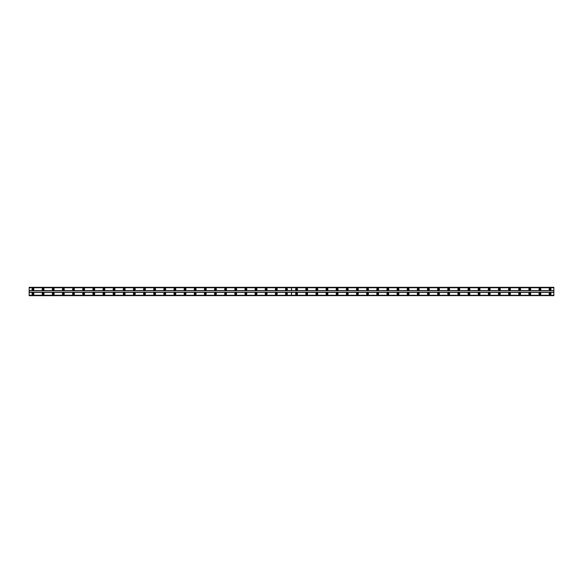 <?xml version="1.0" encoding="UTF-8"?>
<svg xmlns="http://www.w3.org/2000/svg" width="583" height="583" viewBox="0 0 583 583"><rect width="100%" height="100%" fill="white"/><g stroke="black" fill="none" stroke-linecap="round" stroke-linejoin="round"><path stroke-width="0.44" stroke-dasharray="2.92 2.19" d="M296.572 289.787A0.568 0.568 0 0 1 295.996 289.219A0.568 0.568 0 0 1 296.572 288.651A0.568 0.568 0 0 1 297.141 289.219A0.568 0.568 0 0 1 296.572 289.787M306.709 289.787A0.568 0.568 0 0 1 306.141 289.219A0.568 0.568 0 0 1 306.709 288.651A0.568 0.568 0 0 1 307.277 289.219A0.568 0.568 0 0 1 306.709 289.787M316.846 289.787A0.568 0.568 0 0 1 316.278 289.219A0.568 0.568 0 0 1 316.846 288.651A0.568 0.568 0 0 1 317.422 289.219A0.568 0.568 0 0 1 316.846 289.787M326.99 289.787A0.568 0.568 0 0 1 326.414 289.219A0.568 0.568 0 0 1 326.99 288.651A0.568 0.568 0 0 1 327.559 289.219A0.568 0.568 0 0 1 326.99 289.787M337.127 289.787A0.568 0.568 0 0 1 336.559 289.219A0.568 0.568 0 0 1 337.127 288.651A0.568 0.568 0 0 1 337.695 289.219A0.568 0.568 0 0 1 337.127 289.787M347.264 289.787A0.568 0.568 0 0 1 346.696 289.219A0.568 0.568 0 0 1 347.264 288.651A0.568 0.568 0 0 1 347.832 289.219A0.568 0.568 0 0 1 347.264 289.787M357.401 289.787A0.568 0.568 0 0 1 356.832 289.219A0.568 0.568 0 0 1 357.401 288.651A0.568 0.568 0 0 1 357.977 289.219A0.568 0.568 0 0 1 357.401 289.787M367.545 289.787A0.568 0.568 0 0 1 366.977 289.219A0.568 0.568 0 0 1 367.545 288.651A0.568 0.568 0 0 1 368.113 289.219A0.568 0.568 0 0 1 367.545 289.787M377.682 289.787A0.568 0.568 0 0 1 377.114 289.219A0.568 0.568 0 0 1 377.682 288.651A0.568 0.568 0 0 1 378.25 289.219A0.568 0.568 0 0 1 377.682 289.787M387.819 289.787A0.568 0.568 0 0 1 387.25 289.219A0.568 0.568 0 0 1 387.819 288.651A0.568 0.568 0 0 1 388.395 289.219A0.568 0.568 0 0 1 387.819 289.787M397.963 289.787A0.568 0.568 0 0 1 397.387 289.219A0.568 0.568 0 0 1 397.963 288.651A0.568 0.568 0 0 1 398.532 289.219A0.568 0.568 0 0 1 397.963 289.787M408.1 289.787A0.568 0.568 0 0 1 407.532 289.219A0.568 0.568 0 0 1 408.1 288.651A0.568 0.568 0 0 1 408.668 289.219A0.568 0.568 0 0 1 408.1 289.787M418.237 289.787A0.568 0.568 0 0 1 417.668 289.219A0.568 0.568 0 0 1 418.237 288.651A0.568 0.568 0 0 1 418.813 289.219A0.568 0.568 0 0 1 418.237 289.787M428.381 289.787A0.568 0.568 0 0 1 427.805 289.219A0.568 0.568 0 0 1 428.381 288.651A0.568 0.568 0 0 1 428.95 289.219A0.568 0.568 0 0 1 428.381 289.787M438.518 289.787A0.568 0.568 0 0 1 437.95 289.219A0.568 0.568 0 0 1 438.518 288.651A0.568 0.568 0 0 1 439.086 289.219A0.568 0.568 0 0 1 438.518 289.787M448.655 289.787A0.568 0.568 0 0 1 448.087 289.219A0.568 0.568 0 0 1 448.655 288.651A0.568 0.568 0 0 1 449.223 289.219A0.568 0.568 0 0 1 448.655 289.787M458.799 289.787A0.568 0.568 0 0 1 458.223 289.219A0.568 0.568 0 0 1 458.799 288.651A0.568 0.568 0 0 1 459.368 289.219A0.568 0.568 0 0 1 458.799 289.787M468.936 289.787A0.568 0.568 0 0 1 468.368 289.219A0.568 0.568 0 0 1 468.936 288.651A0.568 0.568 0 0 1 469.504 289.219A0.568 0.568 0 0 1 468.936 289.787M479.073 289.787A0.568 0.568 0 0 1 478.505 289.219A0.568 0.568 0 0 1 479.073 288.651A0.568 0.568 0 0 1 479.641 289.219A0.568 0.568 0 0 1 479.073 289.787M489.21 289.787A0.568 0.568 0 0 1 488.641 289.219A0.568 0.568 0 0 1 489.21 288.651A0.568 0.568 0 0 1 489.786 289.219A0.568 0.568 0 0 1 489.21 289.787M499.354 289.787A0.568 0.568 0 0 1 498.778 289.219A0.568 0.568 0 0 1 499.354 288.651A0.568 0.568 0 0 1 499.923 289.219A0.568 0.568 0 0 1 499.354 289.787M509.491 289.787A0.568 0.568 0 0 1 508.923 289.219A0.568 0.568 0 0 1 509.491 288.651A0.568 0.568 0 0 1 510.059 289.219A0.568 0.568 0 0 1 509.491 289.787M519.628 289.787A0.568 0.568 0 0 1 519.059 289.219A0.568 0.568 0 0 1 519.628 288.651A0.568 0.568 0 0 1 520.204 289.219A0.568 0.568 0 0 1 519.628 289.787M529.772 289.787A0.568 0.568 0 0 1 529.196 289.219A0.568 0.568 0 0 1 529.772 288.651A0.568 0.568 0 0 1 530.341 289.219A0.568 0.568 0 0 1 529.772 289.787M539.909 289.787A0.568 0.568 0 0 1 539.341 289.219A0.568 0.568 0 0 1 539.909 288.651A0.568 0.568 0 0 1 540.477 289.219A0.568 0.568 0 0 1 539.909 289.787M550.046 289.787A0.568 0.568 0 0 1 549.477 289.219A0.568 0.568 0 0 1 550.046 288.651A0.568 0.568 0 0 1 550.622 289.219A0.568 0.568 0 0 1 550.046 289.787M43.091 289.787A0.568 0.568 0 0 1 42.523 289.219A0.568 0.568 0 0 1 43.091 288.651A0.568 0.568 0 0 1 43.659 289.219A0.568 0.568 0 0 1 43.091 289.787M53.228 289.787A0.568 0.568 0 0 1 52.659 289.219A0.568 0.568 0 0 1 53.228 288.651A0.568 0.568 0 0 1 53.804 289.219A0.568 0.568 0 0 1 53.228 289.787M63.372 289.787A0.568 0.568 0 0 1 62.796 289.219A0.568 0.568 0 0 1 63.372 288.651A0.568 0.568 0 0 1 63.941 289.219A0.568 0.568 0 0 1 63.372 289.787M73.509 289.787A0.568 0.568 0 0 1 72.941 289.219A0.568 0.568 0 0 1 73.509 288.651A0.568 0.568 0 0 1 74.077 289.219A0.568 0.568 0 0 1 73.509 289.787M83.646 289.787A0.568 0.568 0 0 1 83.078 289.219A0.568 0.568 0 0 1 83.646 288.651A0.568 0.568 0 0 1 84.222 289.219A0.568 0.568 0 0 1 83.646 289.787M93.79 289.787A0.568 0.568 0 0 1 93.214 289.219A0.568 0.568 0 0 1 93.79 288.651A0.568 0.568 0 0 1 94.359 289.219A0.568 0.568 0 0 1 93.79 289.787M103.927 289.787A0.568 0.568 0 0 1 103.359 289.219A0.568 0.568 0 0 1 103.927 288.651A0.568 0.568 0 0 1 104.495 289.219A0.568 0.568 0 0 1 103.927 289.787M114.064 289.787A0.568 0.568 0 0 1 113.496 289.219A0.568 0.568 0 0 1 114.064 288.651A0.568 0.568 0 0 1 114.632 289.219A0.568 0.568 0 0 1 114.064 289.787M124.201 289.787A0.568 0.568 0 0 1 123.632 289.219A0.568 0.568 0 0 1 124.201 288.651A0.568 0.568 0 0 1 124.777 289.219A0.568 0.568 0 0 1 124.201 289.787M134.345 289.787A0.568 0.568 0 0 1 133.777 289.219A0.568 0.568 0 0 1 134.345 288.651A0.568 0.568 0 0 1 134.913 289.219A0.568 0.568 0 0 1 134.345 289.787M144.482 289.787A0.568 0.568 0 0 1 143.914 289.219A0.568 0.568 0 0 1 144.482 288.651A0.568 0.568 0 0 1 145.05 289.219A0.568 0.568 0 0 1 144.482 289.787M154.619 289.787A0.568 0.568 0 0 1 154.05 289.219A0.568 0.568 0 0 1 154.619 288.651A0.568 0.568 0 0 1 155.195 289.219A0.568 0.568 0 0 1 154.619 289.787M164.763 289.787A0.568 0.568 0 0 1 164.187 289.219A0.568 0.568 0 0 1 164.763 288.651A0.568 0.568 0 0 1 165.332 289.219A0.568 0.568 0 0 1 164.763 289.787M174.9 289.787A0.568 0.568 0 0 1 174.332 289.219A0.568 0.568 0 0 1 174.9 288.651A0.568 0.568 0 0 1 175.468 289.219A0.568 0.568 0 0 1 174.9 289.787M185.037 289.787A0.568 0.568 0 0 1 184.468 289.219A0.568 0.568 0 0 1 185.037 288.651A0.568 0.568 0 0 1 185.613 289.219A0.568 0.568 0 0 1 185.037 289.787M195.181 289.787A0.568 0.568 0 0 1 194.605 289.219A0.568 0.568 0 0 1 195.181 288.651A0.568 0.568 0 0 1 195.75 289.219A0.568 0.568 0 0 1 195.181 289.787M205.318 289.787A0.568 0.568 0 0 1 204.75 289.219A0.568 0.568 0 0 1 205.318 288.651A0.568 0.568 0 0 1 205.886 289.219A0.568 0.568 0 0 1 205.318 289.787M215.455 289.787A0.568 0.568 0 0 1 214.887 289.219A0.568 0.568 0 0 1 215.455 288.651A0.568 0.568 0 0 1 216.023 289.219A0.568 0.568 0 0 1 215.455 289.787M225.599 289.787A0.568 0.568 0 0 1 225.023 289.219A0.568 0.568 0 0 1 225.599 288.651A0.568 0.568 0 0 1 226.168 289.219A0.568 0.568 0 0 1 225.599 289.787M235.736 289.787A0.568 0.568 0 0 1 235.168 289.219A0.568 0.568 0 0 1 235.736 288.651A0.568 0.568 0 0 1 236.304 289.219A0.568 0.568 0 0 1 235.736 289.787M245.873 289.787A0.568 0.568 0 0 1 245.305 289.219A0.568 0.568 0 0 1 245.873 288.651A0.568 0.568 0 0 1 246.441 289.219A0.568 0.568 0 0 1 245.873 289.787M256.01 289.787A0.568 0.568 0 0 1 255.441 289.219A0.568 0.568 0 0 1 256.01 288.651A0.568 0.568 0 0 1 256.586 289.219A0.568 0.568 0 0 1 256.01 289.787M266.154 289.787A0.568 0.568 0 0 1 265.578 289.219A0.568 0.568 0 0 1 266.154 288.651A0.568 0.568 0 0 1 266.723 289.219A0.568 0.568 0 0 1 266.154 289.787M276.291 289.787A0.568 0.568 0 0 1 275.723 289.219A0.568 0.568 0 0 1 276.291 288.651A0.568 0.568 0 0 1 276.859 289.219A0.568 0.568 0 0 1 276.291 289.787M286.428 289.787A0.568 0.568 0 0 1 285.859 289.219A0.568 0.568 0 0 1 286.428 288.651A0.568 0.568 0 0 1 287.004 289.219A0.568 0.568 0 0 1 286.428 289.787M32.954 289.787A0.568 0.568 0 0 1 32.378 289.219A0.568 0.568 0 0 1 32.954 288.651A0.568 0.568 0 0 1 33.523 289.219A0.568 0.568 0 0 1 32.954 289.787M296.572 292.834A0.947 0.947 0 0 0 295.617 293.781A0.947 0.947 0 0 0 296.572 294.728A0.947 0.947 0 0 0 297.519 293.781A0.947 0.947 0 0 0 296.572 292.834M306.709 292.834A0.947 0.947 0 0 0 305.762 293.781A0.947 0.947 0 0 0 306.709 294.728A0.947 0.947 0 0 0 307.656 293.781A0.947 0.947 0 0 0 306.709 292.834M316.846 292.834A0.947 0.947 0 0 0 315.899 293.781A0.947 0.947 0 0 0 316.846 294.728A0.947 0.947 0 0 0 317.801 293.781A0.947 0.947 0 0 0 316.846 292.834M326.99 292.834A0.947 0.947 0 0 0 326.035 293.781A0.947 0.947 0 0 0 326.99 294.728A0.947 0.947 0 0 0 327.938 293.781A0.947 0.947 0 0 0 326.99 292.834M337.127 292.834A0.947 0.947 0 0 0 336.172 293.781A0.947 0.947 0 0 0 337.127 294.728A0.947 0.947 0 0 0 338.074 293.781A0.947 0.947 0 0 0 337.127 292.834M347.264 292.834A0.947 0.947 0 0 0 346.317 293.781A0.947 0.947 0 0 0 347.264 294.728A0.947 0.947 0 0 0 348.219 293.781A0.947 0.947 0 0 0 347.264 292.834M357.401 292.834A0.947 0.947 0 0 0 356.453 293.781A0.947 0.947 0 0 0 357.401 294.728A0.947 0.947 0 0 0 358.356 293.781A0.947 0.947 0 0 0 357.401 292.834M367.545 292.834A0.947 0.947 0 0 0 366.59 293.781A0.947 0.947 0 0 0 367.545 294.728A0.947 0.947 0 0 0 368.492 293.781A0.947 0.947 0 0 0 367.545 292.834M377.682 292.834A0.947 0.947 0 0 0 376.735 293.781A0.947 0.947 0 0 0 377.682 294.728A0.947 0.947 0 0 0 378.637 293.781A0.947 0.947 0 0 0 377.682 292.834M387.819 292.834A0.947 0.947 0 0 0 386.872 293.781A0.947 0.947 0 0 0 387.819 294.728A0.947 0.947 0 0 0 388.774 293.781A0.947 0.947 0 0 0 387.819 292.834M397.963 292.834A0.947 0.947 0 0 0 397.008 293.781A0.947 0.947 0 0 0 397.963 294.728A0.947 0.947 0 0 0 398.91 293.781A0.947 0.947 0 0 0 397.963 292.834M408.1 292.834A0.947 0.947 0 0 0 407.153 293.781A0.947 0.947 0 0 0 408.1 294.728A0.947 0.947 0 0 0 409.047 293.781A0.947 0.947 0 0 0 408.1 292.834M418.237 292.834A0.947 0.947 0 0 0 417.29 293.781A0.947 0.947 0 0 0 418.237 294.728A0.947 0.947 0 0 0 419.192 293.781A0.947 0.947 0 0 0 418.237 292.834M428.381 292.834A0.947 0.947 0 0 0 427.426 293.781A0.947 0.947 0 0 0 428.381 294.728A0.947 0.947 0 0 0 429.328 293.781A0.947 0.947 0 0 0 428.381 292.834M438.518 292.834A0.947 0.947 0 0 0 437.563 293.781A0.947 0.947 0 0 0 438.518 294.728A0.947 0.947 0 0 0 439.465 293.781A0.947 0.947 0 0 0 438.518 292.834M448.655 292.834A0.947 0.947 0 0 0 447.708 293.781A0.947 0.947 0 0 0 448.655 294.728A0.947 0.947 0 0 0 449.61 293.781A0.947 0.947 0 0 0 448.655 292.834M458.799 292.834A0.947 0.947 0 0 0 457.844 293.781A0.947 0.947 0 0 0 458.799 294.728A0.947 0.947 0 0 0 459.747 293.781A0.947 0.947 0 0 0 458.799 292.834M468.936 292.834A0.947 0.947 0 0 0 467.981 293.781A0.947 0.947 0 0 0 468.936 294.728A0.947 0.947 0 0 0 469.883 293.781A0.947 0.947 0 0 0 468.936 292.834M479.073 292.834A0.947 0.947 0 0 0 478.126 293.781A0.947 0.947 0 0 0 479.073 294.728A0.947 0.947 0 0 0 480.028 293.781A0.947 0.947 0 0 0 479.073 292.834M489.21 292.834A0.947 0.947 0 0 0 488.262 293.781A0.947 0.947 0 0 0 489.21 294.728A0.947 0.947 0 0 0 490.165 293.781A0.947 0.947 0 0 0 489.21 292.834M499.354 292.834A0.947 0.947 0 0 0 498.399 293.781A0.947 0.947 0 0 0 499.354 294.728A0.947 0.947 0 0 0 500.301 293.781A0.947 0.947 0 0 0 499.354 292.834M509.491 292.834A0.947 0.947 0 0 0 508.544 293.781A0.947 0.947 0 0 0 509.491 294.728A0.947 0.947 0 0 0 510.438 293.781A0.947 0.947 0 0 0 509.491 292.834M519.628 292.834A0.947 0.947 0 0 0 518.681 293.781A0.947 0.947 0 0 0 519.628 294.728A0.947 0.947 0 0 0 520.583 293.781A0.947 0.947 0 0 0 519.628 292.834M529.772 292.834A0.947 0.947 0 0 0 528.817 293.781A0.947 0.947 0 0 0 529.772 294.728A0.947 0.947 0 0 0 530.719 293.781A0.947 0.947 0 0 0 529.772 292.834M539.909 292.834A0.947 0.947 0 0 0 538.962 293.781A0.947 0.947 0 0 0 539.909 294.728A0.947 0.947 0 0 0 540.856 293.781A0.947 0.947 0 0 0 539.909 292.834M550.046 292.834A0.947 0.947 0 0 0 549.099 293.781A0.947 0.947 0 0 0 550.046 294.728A0.947 0.947 0 0 0 551.001 293.781A0.947 0.947 0 0 0 550.046 292.834M296.572 288.272A0.947 0.947 0 0 0 295.617 289.219A0.947 0.947 0 0 0 296.572 290.166A0.947 0.947 0 0 0 297.519 289.219A0.947 0.947 0 0 0 296.572 288.272M306.709 288.272A0.947 0.947 0 0 0 305.762 289.219A0.947 0.947 0 0 0 306.709 290.166A0.947 0.947 0 0 0 307.656 289.219A0.947 0.947 0 0 0 306.709 288.272M316.846 288.272A0.947 0.947 0 0 0 315.899 289.219A0.947 0.947 0 0 0 316.846 290.166A0.947 0.947 0 0 0 317.801 289.219A0.947 0.947 0 0 0 316.846 288.272M326.99 288.272A0.947 0.947 0 0 0 326.035 289.219A0.947 0.947 0 0 0 326.99 290.166A0.947 0.947 0 0 0 327.938 289.219A0.947 0.947 0 0 0 326.99 288.272M337.127 288.272A0.947 0.947 0 0 0 336.172 289.219A0.947 0.947 0 0 0 337.127 290.166A0.947 0.947 0 0 0 338.074 289.219A0.947 0.947 0 0 0 337.127 288.272M347.264 288.272A0.947 0.947 0 0 0 346.317 289.219A0.947 0.947 0 0 0 347.264 290.166A0.947 0.947 0 0 0 348.219 289.219A0.947 0.947 0 0 0 347.264 288.272M357.401 288.272A0.947 0.947 0 0 0 356.453 289.219A0.947 0.947 0 0 0 357.401 290.166A0.947 0.947 0 0 0 358.356 289.219A0.947 0.947 0 0 0 357.401 288.272M367.545 288.272A0.947 0.947 0 0 0 366.59 289.219A0.947 0.947 0 0 0 367.545 290.166A0.947 0.947 0 0 0 368.492 289.219A0.947 0.947 0 0 0 367.545 288.272M377.682 288.272A0.947 0.947 0 0 0 376.735 289.219A0.947 0.947 0 0 0 377.682 290.166A0.947 0.947 0 0 0 378.637 289.219A0.947 0.947 0 0 0 377.682 288.272M387.819 288.272A0.947 0.947 0 0 0 386.872 289.219A0.947 0.947 0 0 0 387.819 290.166A0.947 0.947 0 0 0 388.774 289.219A0.947 0.947 0 0 0 387.819 288.272M397.963 288.272A0.947 0.947 0 0 0 397.008 289.219A0.947 0.947 0 0 0 397.963 290.166A0.947 0.947 0 0 0 398.91 289.219A0.947 0.947 0 0 0 397.963 288.272M408.1 288.272A0.947 0.947 0 0 0 407.153 289.219A0.947 0.947 0 0 0 408.1 290.166A0.947 0.947 0 0 0 409.047 289.219A0.947 0.947 0 0 0 408.1 288.272M418.237 288.272A0.947 0.947 0 0 0 417.29 289.219A0.947 0.947 0 0 0 418.237 290.166A0.947 0.947 0 0 0 419.192 289.219A0.947 0.947 0 0 0 418.237 288.272M428.381 288.272A0.947 0.947 0 0 0 427.426 289.219A0.947 0.947 0 0 0 428.381 290.166A0.947 0.947 0 0 0 429.328 289.219A0.947 0.947 0 0 0 428.381 288.272M438.518 288.272A0.947 0.947 0 0 0 437.563 289.219A0.947 0.947 0 0 0 438.518 290.166A0.947 0.947 0 0 0 439.465 289.219A0.947 0.947 0 0 0 438.518 288.272M448.655 288.272A0.947 0.947 0 0 0 447.708 289.219A0.947 0.947 0 0 0 448.655 290.166A0.947 0.947 0 0 0 449.61 289.219A0.947 0.947 0 0 0 448.655 288.272M458.799 288.272A0.947 0.947 0 0 0 457.844 289.219A0.947 0.947 0 0 0 458.799 290.166A0.947 0.947 0 0 0 459.747 289.219A0.947 0.947 0 0 0 458.799 288.272M468.936 288.272A0.947 0.947 0 0 0 467.981 289.219A0.947 0.947 0 0 0 468.936 290.166A0.947 0.947 0 0 0 469.883 289.219A0.947 0.947 0 0 0 468.936 288.272M479.073 288.272A0.947 0.947 0 0 0 478.126 289.219A0.947 0.947 0 0 0 479.073 290.166A0.947 0.947 0 0 0 480.028 289.219A0.947 0.947 0 0 0 479.073 288.272M489.21 288.272A0.947 0.947 0 0 0 488.262 289.219A0.947 0.947 0 0 0 489.21 290.166A0.947 0.947 0 0 0 490.165 289.219A0.947 0.947 0 0 0 489.21 288.272M499.354 288.272A0.947 0.947 0 0 0 498.399 289.219A0.947 0.947 0 0 0 499.354 290.166A0.947 0.947 0 0 0 500.301 289.219A0.947 0.947 0 0 0 499.354 288.272M509.491 288.272A0.947 0.947 0 0 0 508.544 289.219A0.947 0.947 0 0 0 509.491 290.166A0.947 0.947 0 0 0 510.438 289.219A0.947 0.947 0 0 0 509.491 288.272M519.628 288.272A0.947 0.947 0 0 0 518.681 289.219A0.947 0.947 0 0 0 519.628 290.166A0.947 0.947 0 0 0 520.583 289.219A0.947 0.947 0 0 0 519.628 288.272M529.772 288.272A0.947 0.947 0 0 0 528.817 289.219A0.947 0.947 0 0 0 529.772 290.166A0.947 0.947 0 0 0 530.719 289.219A0.947 0.947 0 0 0 529.772 288.272M539.909 288.272A0.947 0.947 0 0 0 538.962 289.219A0.947 0.947 0 0 0 539.909 290.166A0.947 0.947 0 0 0 540.856 289.219A0.947 0.947 0 0 0 539.909 288.272M550.046 288.272A0.947 0.947 0 0 0 549.099 289.219A0.947 0.947 0 0 0 550.046 290.166A0.947 0.947 0 0 0 551.001 289.219A0.947 0.947 0 0 0 550.046 288.272M296.572 294.349A0.568 0.568 0 0 1 295.996 293.781A0.568 0.568 0 0 1 296.572 293.213A0.568 0.568 0 0 1 297.141 293.781A0.568 0.568 0 0 1 296.572 294.349M306.709 294.349A0.568 0.568 0 0 1 306.141 293.781A0.568 0.568 0 0 1 306.709 293.213A0.568 0.568 0 0 1 307.277 293.781A0.568 0.568 0 0 1 306.709 294.349M316.846 294.349A0.568 0.568 0 0 1 316.278 293.781A0.568 0.568 0 0 1 316.846 293.213A0.568 0.568 0 0 1 317.422 293.781A0.568 0.568 0 0 1 316.846 294.349M326.99 294.349A0.568 0.568 0 0 1 326.414 293.781A0.568 0.568 0 0 1 326.99 293.213A0.568 0.568 0 0 1 327.559 293.781A0.568 0.568 0 0 1 326.99 294.349M337.127 294.349A0.568 0.568 0 0 1 336.559 293.781A0.568 0.568 0 0 1 337.127 293.213A0.568 0.568 0 0 1 337.695 293.781A0.568 0.568 0 0 1 337.127 294.349M347.264 294.349A0.568 0.568 0 0 1 346.696 293.781A0.568 0.568 0 0 1 347.264 293.213A0.568 0.568 0 0 1 347.832 293.781A0.568 0.568 0 0 1 347.264 294.349M357.401 294.349A0.568 0.568 0 0 1 356.832 293.781A0.568 0.568 0 0 1 357.401 293.213A0.568 0.568 0 0 1 357.977 293.781A0.568 0.568 0 0 1 357.401 294.349M367.545 294.349A0.568 0.568 0 0 1 366.977 293.781A0.568 0.568 0 0 1 367.545 293.213A0.568 0.568 0 0 1 368.113 293.781A0.568 0.568 0 0 1 367.545 294.349M377.682 294.349A0.568 0.568 0 0 1 377.114 293.781A0.568 0.568 0 0 1 377.682 293.213A0.568 0.568 0 0 1 378.25 293.781A0.568 0.568 0 0 1 377.682 294.349M387.819 294.349A0.568 0.568 0 0 1 387.25 293.781A0.568 0.568 0 0 1 387.819 293.213A0.568 0.568 0 0 1 388.395 293.781A0.568 0.568 0 0 1 387.819 294.349M397.963 294.349A0.568 0.568 0 0 1 397.387 293.781A0.568 0.568 0 0 1 397.963 293.213A0.568 0.568 0 0 1 398.532 293.781A0.568 0.568 0 0 1 397.963 294.349M408.1 294.349A0.568 0.568 0 0 1 407.532 293.781A0.568 0.568 0 0 1 408.1 293.213A0.568 0.568 0 0 1 408.668 293.781A0.568 0.568 0 0 1 408.1 294.349M418.237 294.349A0.568 0.568 0 0 1 417.668 293.781A0.568 0.568 0 0 1 418.237 293.213A0.568 0.568 0 0 1 418.813 293.781A0.568 0.568 0 0 1 418.237 294.349M428.381 294.349A0.568 0.568 0 0 1 427.805 293.781A0.568 0.568 0 0 1 428.381 293.213A0.568 0.568 0 0 1 428.95 293.781A0.568 0.568 0 0 1 428.381 294.349M438.518 294.349A0.568 0.568 0 0 1 437.95 293.781A0.568 0.568 0 0 1 438.518 293.213A0.568 0.568 0 0 1 439.086 293.781A0.568 0.568 0 0 1 438.518 294.349M448.655 294.349A0.568 0.568 0 0 1 448.087 293.781A0.568 0.568 0 0 1 448.655 293.213A0.568 0.568 0 0 1 449.223 293.781A0.568 0.568 0 0 1 448.655 294.349M458.799 294.349A0.568 0.568 0 0 1 458.223 293.781A0.568 0.568 0 0 1 458.799 293.213A0.568 0.568 0 0 1 459.368 293.781A0.568 0.568 0 0 1 458.799 294.349M468.936 294.349A0.568 0.568 0 0 1 468.368 293.781A0.568 0.568 0 0 1 468.936 293.213A0.568 0.568 0 0 1 469.504 293.781A0.568 0.568 0 0 1 468.936 294.349M479.073 294.349A0.568 0.568 0 0 1 478.505 293.781A0.568 0.568 0 0 1 479.073 293.213A0.568 0.568 0 0 1 479.641 293.781A0.568 0.568 0 0 1 479.073 294.349M489.21 294.349A0.568 0.568 0 0 1 488.641 293.781A0.568 0.568 0 0 1 489.21 293.213A0.568 0.568 0 0 1 489.786 293.781A0.568 0.568 0 0 1 489.21 294.349M499.354 294.349A0.568 0.568 0 0 1 498.778 293.781A0.568 0.568 0 0 1 499.354 293.213A0.568 0.568 0 0 1 499.923 293.781A0.568 0.568 0 0 1 499.354 294.349M509.491 294.349A0.568 0.568 0 0 1 508.923 293.781A0.568 0.568 0 0 1 509.491 293.213A0.568 0.568 0 0 1 510.059 293.781A0.568 0.568 0 0 1 509.491 294.349M519.628 294.349A0.568 0.568 0 0 1 519.059 293.781A0.568 0.568 0 0 1 519.628 293.213A0.568 0.568 0 0 1 520.204 293.781A0.568 0.568 0 0 1 519.628 294.349M529.772 294.349A0.568 0.568 0 0 1 529.196 293.781A0.568 0.568 0 0 1 529.772 293.213A0.568 0.568 0 0 1 530.341 293.781A0.568 0.568 0 0 1 529.772 294.349M539.909 294.349A0.568 0.568 0 0 1 539.341 293.781A0.568 0.568 0 0 1 539.909 293.213A0.568 0.568 0 0 1 540.477 293.781A0.568 0.568 0 0 1 539.909 294.349M550.046 294.349A0.568 0.568 0 0 1 549.477 293.781A0.568 0.568 0 0 1 550.046 293.213A0.568 0.568 0 0 1 550.622 293.781A0.568 0.568 0 0 1 550.046 294.349M43.091 292.834A0.947 0.947 0 0 0 42.144 293.781A0.947 0.947 0 0 0 43.091 294.728A0.947 0.947 0 0 0 44.038 293.781A0.947 0.947 0 0 0 43.091 292.834M53.228 292.834A0.947 0.947 0 0 0 52.281 293.781A0.947 0.947 0 0 0 53.228 294.728A0.947 0.947 0 0 0 54.183 293.781A0.947 0.947 0 0 0 53.228 292.834M63.372 292.834A0.947 0.947 0 0 0 62.417 293.781A0.947 0.947 0 0 0 63.372 294.728A0.947 0.947 0 0 0 64.319 293.781A0.947 0.947 0 0 0 63.372 292.834M73.509 292.834A0.947 0.947 0 0 0 72.562 293.781A0.947 0.947 0 0 0 73.509 294.728A0.947 0.947 0 0 0 74.456 293.781A0.947 0.947 0 0 0 73.509 292.834M83.646 292.834A0.947 0.947 0 0 0 82.699 293.781A0.947 0.947 0 0 0 83.646 294.728A0.947 0.947 0 0 0 84.601 293.781A0.947 0.947 0 0 0 83.646 292.834M93.79 292.834A0.947 0.947 0 0 0 92.835 293.781A0.947 0.947 0 0 0 93.79 294.728A0.947 0.947 0 0 0 94.737 293.781A0.947 0.947 0 0 0 93.79 292.834M103.927 292.834A0.947 0.947 0 0 0 102.972 293.781A0.947 0.947 0 0 0 103.927 294.728A0.947 0.947 0 0 0 104.874 293.781A0.947 0.947 0 0 0 103.927 292.834M114.064 292.834A0.947 0.947 0 0 0 113.117 293.781A0.947 0.947 0 0 0 114.064 294.728A0.947 0.947 0 0 0 115.019 293.781A0.947 0.947 0 0 0 114.064 292.834M124.201 292.834A0.947 0.947 0 0 0 123.253 293.781A0.947 0.947 0 0 0 124.201 294.728A0.947 0.947 0 0 0 125.156 293.781A0.947 0.947 0 0 0 124.201 292.834M134.345 292.834A0.947 0.947 0 0 0 133.39 293.781A0.947 0.947 0 0 0 134.345 294.728A0.947 0.947 0 0 0 135.292 293.781A0.947 0.947 0 0 0 134.345 292.834M144.482 292.834A0.947 0.947 0 0 0 143.535 293.781A0.947 0.947 0 0 0 144.482 294.728A0.947 0.947 0 0 0 145.437 293.781A0.947 0.947 0 0 0 144.482 292.834M154.619 292.834A0.947 0.947 0 0 0 153.672 293.781A0.947 0.947 0 0 0 154.619 294.728A0.947 0.947 0 0 0 155.574 293.781A0.947 0.947 0 0 0 154.619 292.834M164.763 292.834A0.947 0.947 0 0 0 163.808 293.781A0.947 0.947 0 0 0 164.763 294.728A0.947 0.947 0 0 0 165.71 293.781A0.947 0.947 0 0 0 164.763 292.834M174.9 292.834A0.947 0.947 0 0 0 173.953 293.781A0.947 0.947 0 0 0 174.9 294.728A0.947 0.947 0 0 0 175.847 293.781A0.947 0.947 0 0 0 174.9 292.834M185.037 292.834A0.947 0.947 0 0 0 184.09 293.781A0.947 0.947 0 0 0 185.037 294.728A0.947 0.947 0 0 0 185.992 293.781A0.947 0.947 0 0 0 185.037 292.834M195.181 292.834A0.947 0.947 0 0 0 194.226 293.781A0.947 0.947 0 0 0 195.181 294.728A0.947 0.947 0 0 0 196.128 293.781A0.947 0.947 0 0 0 195.181 292.834M205.318 292.834A0.947 0.947 0 0 0 204.363 293.781A0.947 0.947 0 0 0 205.318 294.728A0.947 0.947 0 0 0 206.265 293.781A0.947 0.947 0 0 0 205.318 292.834M215.455 292.834A0.947 0.947 0 0 0 214.508 293.781A0.947 0.947 0 0 0 215.455 294.728A0.947 0.947 0 0 0 216.41 293.781A0.947 0.947 0 0 0 215.455 292.834M225.599 292.834A0.947 0.947 0 0 0 224.644 293.781A0.947 0.947 0 0 0 225.599 294.728A0.947 0.947 0 0 0 226.547 293.781A0.947 0.947 0 0 0 225.599 292.834M235.736 292.834A0.947 0.947 0 0 0 234.781 293.781A0.947 0.947 0 0 0 235.736 294.728A0.947 0.947 0 0 0 236.683 293.781A0.947 0.947 0 0 0 235.736 292.834M245.873 292.834A0.947 0.947 0 0 0 244.926 293.781A0.947 0.947 0 0 0 245.873 294.728A0.947 0.947 0 0 0 246.828 293.781A0.947 0.947 0 0 0 245.873 292.834M256.01 292.834A0.947 0.947 0 0 0 255.062 293.781A0.947 0.947 0 0 0 256.01 294.728A0.947 0.947 0 0 0 256.965 293.781A0.947 0.947 0 0 0 256.01 292.834M266.154 292.834A0.947 0.947 0 0 0 265.199 293.781A0.947 0.947 0 0 0 266.154 294.728A0.947 0.947 0 0 0 267.101 293.781A0.947 0.947 0 0 0 266.154 292.834M276.291 292.834A0.947 0.947 0 0 0 275.344 293.781A0.947 0.947 0 0 0 276.291 294.728A0.947 0.947 0 0 0 277.238 293.781A0.947 0.947 0 0 0 276.291 292.834M286.428 292.834A0.947 0.947 0 0 0 285.481 293.781A0.947 0.947 0 0 0 286.428 294.728A0.947 0.947 0 0 0 287.383 293.781A0.947 0.947 0 0 0 286.428 292.834M32.954 292.834A0.947 0.947 0 0 0 31.999 293.781A0.947 0.947 0 0 0 32.954 294.728A0.947 0.947 0 0 0 33.901 293.781A0.947 0.947 0 0 0 32.954 292.834M43.091 288.272A0.947 0.947 0 0 0 42.144 289.219A0.947 0.947 0 0 0 43.091 290.166A0.947 0.947 0 0 0 44.038 289.219A0.947 0.947 0 0 0 43.091 288.272M53.228 288.272A0.947 0.947 0 0 0 52.281 289.219A0.947 0.947 0 0 0 53.228 290.166A0.947 0.947 0 0 0 54.183 289.219A0.947 0.947 0 0 0 53.228 288.272M63.372 288.272A0.947 0.947 0 0 0 62.417 289.219A0.947 0.947 0 0 0 63.372 290.166A0.947 0.947 0 0 0 64.319 289.219A0.947 0.947 0 0 0 63.372 288.272M73.509 288.272A0.947 0.947 0 0 0 72.562 289.219A0.947 0.947 0 0 0 73.509 290.166A0.947 0.947 0 0 0 74.456 289.219A0.947 0.947 0 0 0 73.509 288.272M83.646 288.272A0.947 0.947 0 0 0 82.699 289.219A0.947 0.947 0 0 0 83.646 290.166A0.947 0.947 0 0 0 84.601 289.219A0.947 0.947 0 0 0 83.646 288.272M93.79 288.272A0.947 0.947 0 0 0 92.835 289.219A0.947 0.947 0 0 0 93.79 290.166A0.947 0.947 0 0 0 94.737 289.219A0.947 0.947 0 0 0 93.79 288.272M103.927 288.272A0.947 0.947 0 0 0 102.972 289.219A0.947 0.947 0 0 0 103.927 290.166A0.947 0.947 0 0 0 104.874 289.219A0.947 0.947 0 0 0 103.927 288.272M114.064 288.272A0.947 0.947 0 0 0 113.117 289.219A0.947 0.947 0 0 0 114.064 290.166A0.947 0.947 0 0 0 115.019 289.219A0.947 0.947 0 0 0 114.064 288.272M124.201 288.272A0.947 0.947 0 0 0 123.253 289.219A0.947 0.947 0 0 0 124.201 290.166A0.947 0.947 0 0 0 125.156 289.219A0.947 0.947 0 0 0 124.201 288.272M134.345 288.272A0.947 0.947 0 0 0 133.39 289.219A0.947 0.947 0 0 0 134.345 290.166A0.947 0.947 0 0 0 135.292 289.219A0.947 0.947 0 0 0 134.345 288.272M144.482 288.272A0.947 0.947 0 0 0 143.535 289.219A0.947 0.947 0 0 0 144.482 290.166A0.947 0.947 0 0 0 145.437 289.219A0.947 0.947 0 0 0 144.482 288.272M154.619 288.272A0.947 0.947 0 0 0 153.672 289.219A0.947 0.947 0 0 0 154.619 290.166A0.947 0.947 0 0 0 155.574 289.219A0.947 0.947 0 0 0 154.619 288.272M164.763 288.272A0.947 0.947 0 0 0 163.808 289.219A0.947 0.947 0 0 0 164.763 290.166A0.947 0.947 0 0 0 165.71 289.219A0.947 0.947 0 0 0 164.763 288.272M174.9 288.272A0.947 0.947 0 0 0 173.953 289.219A0.947 0.947 0 0 0 174.9 290.166A0.947 0.947 0 0 0 175.847 289.219A0.947 0.947 0 0 0 174.9 288.272M185.037 288.272A0.947 0.947 0 0 0 184.09 289.219A0.947 0.947 0 0 0 185.037 290.166A0.947 0.947 0 0 0 185.992 289.219A0.947 0.947 0 0 0 185.037 288.272M195.181 288.272A0.947 0.947 0 0 0 194.226 289.219A0.947 0.947 0 0 0 195.181 290.166A0.947 0.947 0 0 0 196.128 289.219A0.947 0.947 0 0 0 195.181 288.272M205.318 288.272A0.947 0.947 0 0 0 204.363 289.219A0.947 0.947 0 0 0 205.318 290.166A0.947 0.947 0 0 0 206.265 289.219A0.947 0.947 0 0 0 205.318 288.272M215.455 288.272A0.947 0.947 0 0 0 214.508 289.219A0.947 0.947 0 0 0 215.455 290.166A0.947 0.947 0 0 0 216.41 289.219A0.947 0.947 0 0 0 215.455 288.272M225.599 288.272A0.947 0.947 0 0 0 224.644 289.219A0.947 0.947 0 0 0 225.599 290.166A0.947 0.947 0 0 0 226.547 289.219A0.947 0.947 0 0 0 225.599 288.272M235.736 288.272A0.947 0.947 0 0 0 234.781 289.219A0.947 0.947 0 0 0 235.736 290.166A0.947 0.947 0 0 0 236.683 289.219A0.947 0.947 0 0 0 235.736 288.272M245.873 288.272A0.947 0.947 0 0 0 244.926 289.219A0.947 0.947 0 0 0 245.873 290.166A0.947 0.947 0 0 0 246.828 289.219A0.947 0.947 0 0 0 245.873 288.272M256.01 288.272A0.947 0.947 0 0 0 255.062 289.219A0.947 0.947 0 0 0 256.01 290.166A0.947 0.947 0 0 0 256.965 289.219A0.947 0.947 0 0 0 256.01 288.272M266.154 288.272A0.947 0.947 0 0 0 265.199 289.219A0.947 0.947 0 0 0 266.154 290.166A0.947 0.947 0 0 0 267.101 289.219A0.947 0.947 0 0 0 266.154 288.272M276.291 288.272A0.947 0.947 0 0 0 275.344 289.219A0.947 0.947 0 0 0 276.291 290.166A0.947 0.947 0 0 0 277.238 289.219A0.947 0.947 0 0 0 276.291 288.272M286.428 288.272A0.947 0.947 0 0 0 285.481 289.219A0.947 0.947 0 0 0 286.428 290.166A0.947 0.947 0 0 0 287.383 289.219A0.947 0.947 0 0 0 286.428 288.272M32.954 288.272A0.947 0.947 0 0 0 31.999 289.219A0.947 0.947 0 0 0 32.954 290.166A0.947 0.947 0 0 0 33.901 289.219A0.947 0.947 0 0 0 32.954 288.272M43.091 294.349A0.568 0.568 0 0 1 42.523 293.781A0.568 0.568 0 0 1 43.091 293.213A0.568 0.568 0 0 1 43.659 293.781A0.568 0.568 0 0 1 43.091 294.349M53.228 294.349A0.568 0.568 0 0 1 52.659 293.781A0.568 0.568 0 0 1 53.228 293.213A0.568 0.568 0 0 1 53.804 293.781A0.568 0.568 0 0 1 53.228 294.349M63.372 294.349A0.568 0.568 0 0 1 62.796 293.781A0.568 0.568 0 0 1 63.372 293.213A0.568 0.568 0 0 1 63.941 293.781A0.568 0.568 0 0 1 63.372 294.349M73.509 294.349A0.568 0.568 0 0 1 72.941 293.781A0.568 0.568 0 0 1 73.509 293.213A0.568 0.568 0 0 1 74.077 293.781A0.568 0.568 0 0 1 73.509 294.349M83.646 294.349A0.568 0.568 0 0 1 83.078 293.781A0.568 0.568 0 0 1 83.646 293.213A0.568 0.568 0 0 1 84.222 293.781A0.568 0.568 0 0 1 83.646 294.349M93.79 294.349A0.568 0.568 0 0 1 93.214 293.781A0.568 0.568 0 0 1 93.79 293.213A0.568 0.568 0 0 1 94.359 293.781A0.568 0.568 0 0 1 93.79 294.349M103.927 294.349A0.568 0.568 0 0 1 103.359 293.781A0.568 0.568 0 0 1 103.927 293.213A0.568 0.568 0 0 1 104.495 293.781A0.568 0.568 0 0 1 103.927 294.349M114.064 294.349A0.568 0.568 0 0 1 113.496 293.781A0.568 0.568 0 0 1 114.064 293.213A0.568 0.568 0 0 1 114.632 293.781A0.568 0.568 0 0 1 114.064 294.349M124.201 294.349A0.568 0.568 0 0 1 123.632 293.781A0.568 0.568 0 0 1 124.201 293.213A0.568 0.568 0 0 1 124.777 293.781A0.568 0.568 0 0 1 124.201 294.349M134.345 294.349A0.568 0.568 0 0 1 133.777 293.781A0.568 0.568 0 0 1 134.345 293.213A0.568 0.568 0 0 1 134.913 293.781A0.568 0.568 0 0 1 134.345 294.349M144.482 294.349A0.568 0.568 0 0 1 143.914 293.781A0.568 0.568 0 0 1 144.482 293.213A0.568 0.568 0 0 1 145.05 293.781A0.568 0.568 0 0 1 144.482 294.349M154.619 294.349A0.568 0.568 0 0 1 154.05 293.781A0.568 0.568 0 0 1 154.619 293.213A0.568 0.568 0 0 1 155.195 293.781A0.568 0.568 0 0 1 154.619 294.349M164.763 294.349A0.568 0.568 0 0 1 164.187 293.781A0.568 0.568 0 0 1 164.763 293.213A0.568 0.568 0 0 1 165.332 293.781A0.568 0.568 0 0 1 164.763 294.349M174.9 294.349A0.568 0.568 0 0 1 174.332 293.781A0.568 0.568 0 0 1 174.9 293.213A0.568 0.568 0 0 1 175.468 293.781A0.568 0.568 0 0 1 174.9 294.349M185.037 294.349A0.568 0.568 0 0 1 184.468 293.781A0.568 0.568 0 0 1 185.037 293.213A0.568 0.568 0 0 1 185.613 293.781A0.568 0.568 0 0 1 185.037 294.349M195.181 294.349A0.568 0.568 0 0 1 194.605 293.781A0.568 0.568 0 0 1 195.181 293.213A0.568 0.568 0 0 1 195.75 293.781A0.568 0.568 0 0 1 195.181 294.349M205.318 294.349A0.568 0.568 0 0 1 204.75 293.781A0.568 0.568 0 0 1 205.318 293.213A0.568 0.568 0 0 1 205.886 293.781A0.568 0.568 0 0 1 205.318 294.349M215.455 294.349A0.568 0.568 0 0 1 214.887 293.781A0.568 0.568 0 0 1 215.455 293.213A0.568 0.568 0 0 1 216.023 293.781A0.568 0.568 0 0 1 215.455 294.349M225.599 294.349A0.568 0.568 0 0 1 225.023 293.781A0.568 0.568 0 0 1 225.599 293.213A0.568 0.568 0 0 1 226.168 293.781A0.568 0.568 0 0 1 225.599 294.349M235.736 294.349A0.568 0.568 0 0 1 235.168 293.781A0.568 0.568 0 0 1 235.736 293.213A0.568 0.568 0 0 1 236.304 293.781A0.568 0.568 0 0 1 235.736 294.349M245.873 294.349A0.568 0.568 0 0 1 245.305 293.781A0.568 0.568 0 0 1 245.873 293.213A0.568 0.568 0 0 1 246.441 293.781A0.568 0.568 0 0 1 245.873 294.349M256.01 294.349A0.568 0.568 0 0 1 255.441 293.781A0.568 0.568 0 0 1 256.01 293.213A0.568 0.568 0 0 1 256.586 293.781A0.568 0.568 0 0 1 256.01 294.349M266.154 294.349A0.568 0.568 0 0 1 265.578 293.781A0.568 0.568 0 0 1 266.154 293.213A0.568 0.568 0 0 1 266.723 293.781A0.568 0.568 0 0 1 266.154 294.349M276.291 294.349A0.568 0.568 0 0 1 275.723 293.781A0.568 0.568 0 0 1 276.291 293.213A0.568 0.568 0 0 1 276.859 293.781A0.568 0.568 0 0 1 276.291 294.349M286.428 294.349A0.568 0.568 0 0 1 285.859 293.781A0.568 0.568 0 0 1 286.428 293.213A0.568 0.568 0 0 1 287.004 293.781A0.568 0.568 0 0 1 286.428 294.349M32.954 294.349A0.568 0.568 0 0 1 32.378 293.781A0.568 0.568 0 0 1 32.954 293.213A0.568 0.568 0 0 1 33.523 293.781A0.568 0.568 0 0 1 32.954 294.349M553.85 287.441L291.522 287.441L291.522 290.611L553.85 290.611L553.85 287.317L29.15 287.317L29.15 287.864L553.85 287.864L553.85 287.317L553.85 287.864L29.15 287.864L29.15 287.317L291.522 287.441M291.522 290.611L291.5 287.419M553.85 292.389L291.522 292.389L291.5 295.581L29.15 295.559L29.15 295.136L29.15 295.683L553.85 295.683L291.522 295.683L553.85 295.683L553.85 290.611M291.5 290.64L553.85 290.742M291.478 290.611L291.478 287.441M553.85 287.317L291.5 287.346L553.85 287.317M29.15 287.441L29.15 290.611M291.478 287.317L29.15 287.317L291.478 287.317M553.85 287.543L29.15 287.543M29.15 290.742L29.15 292.258L553.85 292.258M291.522 295.559L553.85 295.559M29.15 295.136L553.85 295.136L29.15 295.136M29.15 295.457L553.85 295.457M29.15 295.559L29.15 292.258M553.85 287.361L29.15 287.361M29.15 292.389L291.522 292.389M291.5 295.581L291.5 292.36M29.15 295.639L553.85 295.639M291.478 295.559L291.478 292.389"/><path stroke-width="0.87" d="M296.572 289.787A0.568 0.568 0 0 1 295.996 289.219A0.568 0.568 0 0 1 296.572 288.651A0.568 0.568 0 0 1 297.141 289.219A0.568 0.568 0 0 1 296.572 289.787M306.709 289.787A0.568 0.568 0 0 1 306.141 289.219A0.568 0.568 0 0 1 306.709 288.651A0.568 0.568 0 0 1 307.277 289.219A0.568 0.568 0 0 1 306.709 289.787M316.846 289.787A0.568 0.568 0 0 1 316.278 289.219A0.568 0.568 0 0 1 316.846 288.651A0.568 0.568 0 0 1 317.422 289.219A0.568 0.568 0 0 1 316.846 289.787M326.99 289.787A0.568 0.568 0 0 1 326.414 289.219A0.568 0.568 0 0 1 326.99 288.651A0.568 0.568 0 0 1 327.559 289.219A0.568 0.568 0 0 1 326.99 289.787M337.127 289.787A0.568 0.568 0 0 1 336.559 289.219A0.568 0.568 0 0 1 337.127 288.651A0.568 0.568 0 0 1 337.695 289.219A0.568 0.568 0 0 1 337.127 289.787M347.264 289.787A0.568 0.568 0 0 1 346.696 289.219A0.568 0.568 0 0 1 347.264 288.651A0.568 0.568 0 0 1 347.832 289.219A0.568 0.568 0 0 1 347.264 289.787M357.401 289.787A0.568 0.568 0 0 1 356.832 289.219A0.568 0.568 0 0 1 357.401 288.651A0.568 0.568 0 0 1 357.977 289.219A0.568 0.568 0 0 1 357.401 289.787M367.545 289.787A0.568 0.568 0 0 1 366.977 289.219A0.568 0.568 0 0 1 367.545 288.651A0.568 0.568 0 0 1 368.113 289.219A0.568 0.568 0 0 1 367.545 289.787M377.682 289.787A0.568 0.568 0 0 1 377.114 289.219A0.568 0.568 0 0 1 377.682 288.651A0.568 0.568 0 0 1 378.25 289.219A0.568 0.568 0 0 1 377.682 289.787M387.819 289.787A0.568 0.568 0 0 1 387.25 289.219A0.568 0.568 0 0 1 387.819 288.651A0.568 0.568 0 0 1 388.395 289.219A0.568 0.568 0 0 1 387.819 289.787M397.963 289.787A0.568 0.568 0 0 1 397.387 289.219A0.568 0.568 0 0 1 397.963 288.651A0.568 0.568 0 0 1 398.532 289.219A0.568 0.568 0 0 1 397.963 289.787M408.1 289.787A0.568 0.568 0 0 1 407.532 289.219A0.568 0.568 0 0 1 408.1 288.651A0.568 0.568 0 0 1 408.668 289.219A0.568 0.568 0 0 1 408.1 289.787M418.237 289.787A0.568 0.568 0 0 1 417.668 289.219A0.568 0.568 0 0 1 418.237 288.651A0.568 0.568 0 0 1 418.813 289.219A0.568 0.568 0 0 1 418.237 289.787M428.381 289.787A0.568 0.568 0 0 1 427.805 289.219A0.568 0.568 0 0 1 428.381 288.651A0.568 0.568 0 0 1 428.95 289.219A0.568 0.568 0 0 1 428.381 289.787M438.518 289.787A0.568 0.568 0 0 1 437.95 289.219A0.568 0.568 0 0 1 438.518 288.651A0.568 0.568 0 0 1 439.086 289.219A0.568 0.568 0 0 1 438.518 289.787M448.655 289.787A0.568 0.568 0 0 1 448.087 289.219A0.568 0.568 0 0 1 448.655 288.651A0.568 0.568 0 0 1 449.223 289.219A0.568 0.568 0 0 1 448.655 289.787M458.799 289.787A0.568 0.568 0 0 1 458.223 289.219A0.568 0.568 0 0 1 458.799 288.651A0.568 0.568 0 0 1 459.368 289.219A0.568 0.568 0 0 1 458.799 289.787M468.936 289.787A0.568 0.568 0 0 1 468.368 289.219A0.568 0.568 0 0 1 468.936 288.651A0.568 0.568 0 0 1 469.504 289.219A0.568 0.568 0 0 1 468.936 289.787M479.073 289.787A0.568 0.568 0 0 1 478.505 289.219A0.568 0.568 0 0 1 479.073 288.651A0.568 0.568 0 0 1 479.641 289.219A0.568 0.568 0 0 1 479.073 289.787M489.21 289.787A0.568 0.568 0 0 1 488.641 289.219A0.568 0.568 0 0 1 489.21 288.651A0.568 0.568 0 0 1 489.786 289.219A0.568 0.568 0 0 1 489.21 289.787M499.354 289.787A0.568 0.568 0 0 1 498.778 289.219A0.568 0.568 0 0 1 499.354 288.651A0.568 0.568 0 0 1 499.923 289.219A0.568 0.568 0 0 1 499.354 289.787M509.491 289.787A0.568 0.568 0 0 1 508.923 289.219A0.568 0.568 0 0 1 509.491 288.651A0.568 0.568 0 0 1 510.059 289.219A0.568 0.568 0 0 1 509.491 289.787M519.628 289.787A0.568 0.568 0 0 1 519.059 289.219A0.568 0.568 0 0 1 519.628 288.651A0.568 0.568 0 0 1 520.204 289.219A0.568 0.568 0 0 1 519.628 289.787M529.772 289.787A0.568 0.568 0 0 1 529.196 289.219A0.568 0.568 0 0 1 529.772 288.651A0.568 0.568 0 0 1 530.341 289.219A0.568 0.568 0 0 1 529.772 289.787M539.909 289.787A0.568 0.568 0 0 1 539.341 289.219A0.568 0.568 0 0 1 539.909 288.651A0.568 0.568 0 0 1 540.477 289.219A0.568 0.568 0 0 1 539.909 289.787M550.046 289.787A0.568 0.568 0 0 1 549.477 289.219A0.568 0.568 0 0 1 550.046 288.651A0.568 0.568 0 0 1 550.622 289.219A0.568 0.568 0 0 1 550.046 289.787M43.091 289.787A0.568 0.568 0 0 1 42.523 289.219A0.568 0.568 0 0 1 43.091 288.651A0.568 0.568 0 0 1 43.659 289.219A0.568 0.568 0 0 1 43.091 289.787M53.228 289.787A0.568 0.568 0 0 1 52.659 289.219A0.568 0.568 0 0 1 53.228 288.651A0.568 0.568 0 0 1 53.804 289.219A0.568 0.568 0 0 1 53.228 289.787M63.372 289.787A0.568 0.568 0 0 1 62.796 289.219A0.568 0.568 0 0 1 63.372 288.651A0.568 0.568 0 0 1 63.941 289.219A0.568 0.568 0 0 1 63.372 289.787M73.509 289.787A0.568 0.568 0 0 1 72.941 289.219A0.568 0.568 0 0 1 73.509 288.651A0.568 0.568 0 0 1 74.077 289.219A0.568 0.568 0 0 1 73.509 289.787M83.646 289.787A0.568 0.568 0 0 1 83.078 289.219A0.568 0.568 0 0 1 83.646 288.651A0.568 0.568 0 0 1 84.222 289.219A0.568 0.568 0 0 1 83.646 289.787M93.79 289.787A0.568 0.568 0 0 1 93.214 289.219A0.568 0.568 0 0 1 93.79 288.651A0.568 0.568 0 0 1 94.359 289.219A0.568 0.568 0 0 1 93.79 289.787M103.927 289.787A0.568 0.568 0 0 1 103.359 289.219A0.568 0.568 0 0 1 103.927 288.651A0.568 0.568 0 0 1 104.495 289.219A0.568 0.568 0 0 1 103.927 289.787M114.064 289.787A0.568 0.568 0 0 1 113.496 289.219A0.568 0.568 0 0 1 114.064 288.651A0.568 0.568 0 0 1 114.632 289.219A0.568 0.568 0 0 1 114.064 289.787M124.201 289.787A0.568 0.568 0 0 1 123.632 289.219A0.568 0.568 0 0 1 124.201 288.651A0.568 0.568 0 0 1 124.777 289.219A0.568 0.568 0 0 1 124.201 289.787M134.345 289.787A0.568 0.568 0 0 1 133.777 289.219A0.568 0.568 0 0 1 134.345 288.651A0.568 0.568 0 0 1 134.913 289.219A0.568 0.568 0 0 1 134.345 289.787M144.482 289.787A0.568 0.568 0 0 1 143.914 289.219A0.568 0.568 0 0 1 144.482 288.651A0.568 0.568 0 0 1 145.05 289.219A0.568 0.568 0 0 1 144.482 289.787M154.619 289.787A0.568 0.568 0 0 1 154.05 289.219A0.568 0.568 0 0 1 154.619 288.651A0.568 0.568 0 0 1 155.195 289.219A0.568 0.568 0 0 1 154.619 289.787M164.763 289.787A0.568 0.568 0 0 1 164.187 289.219A0.568 0.568 0 0 1 164.763 288.651A0.568 0.568 0 0 1 165.332 289.219A0.568 0.568 0 0 1 164.763 289.787M174.9 289.787A0.568 0.568 0 0 1 174.332 289.219A0.568 0.568 0 0 1 174.9 288.651A0.568 0.568 0 0 1 175.468 289.219A0.568 0.568 0 0 1 174.9 289.787M185.037 289.787A0.568 0.568 0 0 1 184.468 289.219A0.568 0.568 0 0 1 185.037 288.651A0.568 0.568 0 0 1 185.613 289.219A0.568 0.568 0 0 1 185.037 289.787M195.181 289.787A0.568 0.568 0 0 1 194.605 289.219A0.568 0.568 0 0 1 195.181 288.651A0.568 0.568 0 0 1 195.75 289.219A0.568 0.568 0 0 1 195.181 289.787M205.318 289.787A0.568 0.568 0 0 1 204.75 289.219A0.568 0.568 0 0 1 205.318 288.651A0.568 0.568 0 0 1 205.886 289.219A0.568 0.568 0 0 1 205.318 289.787M215.455 289.787A0.568 0.568 0 0 1 214.887 289.219A0.568 0.568 0 0 1 215.455 288.651A0.568 0.568 0 0 1 216.023 289.219A0.568 0.568 0 0 1 215.455 289.787M225.599 289.787A0.568 0.568 0 0 1 225.023 289.219A0.568 0.568 0 0 1 225.599 288.651A0.568 0.568 0 0 1 226.168 289.219A0.568 0.568 0 0 1 225.599 289.787M235.736 289.787A0.568 0.568 0 0 1 235.168 289.219A0.568 0.568 0 0 1 235.736 288.651A0.568 0.568 0 0 1 236.304 289.219A0.568 0.568 0 0 1 235.736 289.787M245.873 289.787A0.568 0.568 0 0 1 245.305 289.219A0.568 0.568 0 0 1 245.873 288.651A0.568 0.568 0 0 1 246.441 289.219A0.568 0.568 0 0 1 245.873 289.787M256.01 289.787A0.568 0.568 0 0 1 255.441 289.219A0.568 0.568 0 0 1 256.01 288.651A0.568 0.568 0 0 1 256.586 289.219A0.568 0.568 0 0 1 256.01 289.787M266.154 289.787A0.568 0.568 0 0 1 265.578 289.219A0.568 0.568 0 0 1 266.154 288.651A0.568 0.568 0 0 1 266.723 289.219A0.568 0.568 0 0 1 266.154 289.787M276.291 289.787A0.568 0.568 0 0 1 275.723 289.219A0.568 0.568 0 0 1 276.291 288.651A0.568 0.568 0 0 1 276.859 289.219A0.568 0.568 0 0 1 276.291 289.787M286.428 289.787A0.568 0.568 0 0 1 285.859 289.219A0.568 0.568 0 0 1 286.428 288.651A0.568 0.568 0 0 1 287.004 289.219A0.568 0.568 0 0 1 286.428 289.787M32.954 289.787A0.568 0.568 0 0 1 32.378 289.219A0.568 0.568 0 0 1 32.954 288.651A0.568 0.568 0 0 1 33.523 289.219A0.568 0.568 0 0 1 32.954 289.787M296.572 292.834A0.947 0.947 0 0 0 295.617 293.781A0.947 0.947 0 0 0 296.572 294.728A0.947 0.947 0 0 0 297.519 293.781A0.947 0.947 0 0 0 296.572 292.834M306.709 292.834A0.947 0.947 0 0 0 305.762 293.781A0.947 0.947 0 0 0 306.709 294.728A0.947 0.947 0 0 0 307.656 293.781A0.947 0.947 0 0 0 306.709 292.834M316.846 292.834A0.947 0.947 0 0 0 315.899 293.781A0.947 0.947 0 0 0 316.846 294.728A0.947 0.947 0 0 0 317.801 293.781A0.947 0.947 0 0 0 316.846 292.834M326.99 292.834A0.947 0.947 0 0 0 326.035 293.781A0.947 0.947 0 0 0 326.99 294.728A0.947 0.947 0 0 0 327.938 293.781A0.947 0.947 0 0 0 326.99 292.834M337.127 292.834A0.947 0.947 0 0 0 336.172 293.781A0.947 0.947 0 0 0 337.127 294.728A0.947 0.947 0 0 0 338.074 293.781A0.947 0.947 0 0 0 337.127 292.834M347.264 292.834A0.947 0.947 0 0 0 346.317 293.781A0.947 0.947 0 0 0 347.264 294.728A0.947 0.947 0 0 0 348.219 293.781A0.947 0.947 0 0 0 347.264 292.834M357.401 292.834A0.947 0.947 0 0 0 356.453 293.781A0.947 0.947 0 0 0 357.401 294.728A0.947 0.947 0 0 0 358.356 293.781A0.947 0.947 0 0 0 357.401 292.834M367.545 292.834A0.947 0.947 0 0 0 366.59 293.781A0.947 0.947 0 0 0 367.545 294.728A0.947 0.947 0 0 0 368.492 293.781A0.947 0.947 0 0 0 367.545 292.834M377.682 292.834A0.947 0.947 0 0 0 376.735 293.781A0.947 0.947 0 0 0 377.682 294.728A0.947 0.947 0 0 0 378.637 293.781A0.947 0.947 0 0 0 377.682 292.834M387.819 292.834A0.947 0.947 0 0 0 386.872 293.781A0.947 0.947 0 0 0 387.819 294.728A0.947 0.947 0 0 0 388.774 293.781A0.947 0.947 0 0 0 387.819 292.834M397.963 292.834A0.947 0.947 0 0 0 397.008 293.781A0.947 0.947 0 0 0 397.963 294.728A0.947 0.947 0 0 0 398.91 293.781A0.947 0.947 0 0 0 397.963 292.834M408.1 292.834A0.947 0.947 0 0 0 407.153 293.781A0.947 0.947 0 0 0 408.1 294.728A0.947 0.947 0 0 0 409.047 293.781A0.947 0.947 0 0 0 408.1 292.834M418.237 292.834A0.947 0.947 0 0 0 417.29 293.781A0.947 0.947 0 0 0 418.237 294.728A0.947 0.947 0 0 0 419.192 293.781A0.947 0.947 0 0 0 418.237 292.834M428.381 292.834A0.947 0.947 0 0 0 427.426 293.781A0.947 0.947 0 0 0 428.381 294.728A0.947 0.947 0 0 0 429.328 293.781A0.947 0.947 0 0 0 428.381 292.834M438.518 292.834A0.947 0.947 0 0 0 437.563 293.781A0.947 0.947 0 0 0 438.518 294.728A0.947 0.947 0 0 0 439.465 293.781A0.947 0.947 0 0 0 438.518 292.834M448.655 292.834A0.947 0.947 0 0 0 447.708 293.781A0.947 0.947 0 0 0 448.655 294.728A0.947 0.947 0 0 0 449.61 293.781A0.947 0.947 0 0 0 448.655 292.834M458.799 292.834A0.947 0.947 0 0 0 457.844 293.781A0.947 0.947 0 0 0 458.799 294.728A0.947 0.947 0 0 0 459.747 293.781A0.947 0.947 0 0 0 458.799 292.834M468.936 292.834A0.947 0.947 0 0 0 467.981 293.781A0.947 0.947 0 0 0 468.936 294.728A0.947 0.947 0 0 0 469.883 293.781A0.947 0.947 0 0 0 468.936 292.834M479.073 292.834A0.947 0.947 0 0 0 478.126 293.781A0.947 0.947 0 0 0 479.073 294.728A0.947 0.947 0 0 0 480.028 293.781A0.947 0.947 0 0 0 479.073 292.834M489.21 292.834A0.947 0.947 0 0 0 488.262 293.781A0.947 0.947 0 0 0 489.21 294.728A0.947 0.947 0 0 0 490.165 293.781A0.947 0.947 0 0 0 489.21 292.834M499.354 292.834A0.947 0.947 0 0 0 498.399 293.781A0.947 0.947 0 0 0 499.354 294.728A0.947 0.947 0 0 0 500.301 293.781A0.947 0.947 0 0 0 499.354 292.834M509.491 292.834A0.947 0.947 0 0 0 508.544 293.781A0.947 0.947 0 0 0 509.491 294.728A0.947 0.947 0 0 0 510.438 293.781A0.947 0.947 0 0 0 509.491 292.834M519.628 292.834A0.947 0.947 0 0 0 518.681 293.781A0.947 0.947 0 0 0 519.628 294.728A0.947 0.947 0 0 0 520.583 293.781A0.947 0.947 0 0 0 519.628 292.834M529.772 292.834A0.947 0.947 0 0 0 528.817 293.781A0.947 0.947 0 0 0 529.772 294.728A0.947 0.947 0 0 0 530.719 293.781A0.947 0.947 0 0 0 529.772 292.834M539.909 292.834A0.947 0.947 0 0 0 538.962 293.781A0.947 0.947 0 0 0 539.909 294.728A0.947 0.947 0 0 0 540.856 293.781A0.947 0.947 0 0 0 539.909 292.834M550.046 292.834A0.947 0.947 0 0 0 549.099 293.781A0.947 0.947 0 0 0 550.046 294.728A0.947 0.947 0 0 0 551.001 293.781A0.947 0.947 0 0 0 550.046 292.834M296.572 288.272A0.947 0.947 0 0 0 295.617 289.219A0.947 0.947 0 0 0 296.572 290.166A0.947 0.947 0 0 0 297.519 289.219A0.947 0.947 0 0 0 296.572 288.272M306.709 288.272A0.947 0.947 0 0 0 305.762 289.219A0.947 0.947 0 0 0 306.709 290.166A0.947 0.947 0 0 0 307.656 289.219A0.947 0.947 0 0 0 306.709 288.272M316.846 288.272A0.947 0.947 0 0 0 315.899 289.219A0.947 0.947 0 0 0 316.846 290.166A0.947 0.947 0 0 0 317.801 289.219A0.947 0.947 0 0 0 316.846 288.272M326.99 288.272A0.947 0.947 0 0 0 326.035 289.219A0.947 0.947 0 0 0 326.99 290.166A0.947 0.947 0 0 0 327.938 289.219A0.947 0.947 0 0 0 326.99 288.272M337.127 288.272A0.947 0.947 0 0 0 336.172 289.219A0.947 0.947 0 0 0 337.127 290.166A0.947 0.947 0 0 0 338.074 289.219A0.947 0.947 0 0 0 337.127 288.272M347.264 288.272A0.947 0.947 0 0 0 346.317 289.219A0.947 0.947 0 0 0 347.264 290.166A0.947 0.947 0 0 0 348.219 289.219A0.947 0.947 0 0 0 347.264 288.272M357.401 288.272A0.947 0.947 0 0 0 356.453 289.219A0.947 0.947 0 0 0 357.401 290.166A0.947 0.947 0 0 0 358.356 289.219A0.947 0.947 0 0 0 357.401 288.272M367.545 288.272A0.947 0.947 0 0 0 366.59 289.219A0.947 0.947 0 0 0 367.545 290.166A0.947 0.947 0 0 0 368.492 289.219A0.947 0.947 0 0 0 367.545 288.272M377.682 288.272A0.947 0.947 0 0 0 376.735 289.219A0.947 0.947 0 0 0 377.682 290.166A0.947 0.947 0 0 0 378.637 289.219A0.947 0.947 0 0 0 377.682 288.272M387.819 288.272A0.947 0.947 0 0 0 386.872 289.219A0.947 0.947 0 0 0 387.819 290.166A0.947 0.947 0 0 0 388.774 289.219A0.947 0.947 0 0 0 387.819 288.272M397.963 288.272A0.947 0.947 0 0 0 397.008 289.219A0.947 0.947 0 0 0 397.963 290.166A0.947 0.947 0 0 0 398.91 289.219A0.947 0.947 0 0 0 397.963 288.272M408.1 288.272A0.947 0.947 0 0 0 407.153 289.219A0.947 0.947 0 0 0 408.1 290.166A0.947 0.947 0 0 0 409.047 289.219A0.947 0.947 0 0 0 408.1 288.272M418.237 288.272A0.947 0.947 0 0 0 417.29 289.219A0.947 0.947 0 0 0 418.237 290.166A0.947 0.947 0 0 0 419.192 289.219A0.947 0.947 0 0 0 418.237 288.272M428.381 288.272A0.947 0.947 0 0 0 427.426 289.219A0.947 0.947 0 0 0 428.381 290.166A0.947 0.947 0 0 0 429.328 289.219A0.947 0.947 0 0 0 428.381 288.272M438.518 288.272A0.947 0.947 0 0 0 437.563 289.219A0.947 0.947 0 0 0 438.518 290.166A0.947 0.947 0 0 0 439.465 289.219A0.947 0.947 0 0 0 438.518 288.272M448.655 288.272A0.947 0.947 0 0 0 447.708 289.219A0.947 0.947 0 0 0 448.655 290.166A0.947 0.947 0 0 0 449.61 289.219A0.947 0.947 0 0 0 448.655 288.272M458.799 288.272A0.947 0.947 0 0 0 457.844 289.219A0.947 0.947 0 0 0 458.799 290.166A0.947 0.947 0 0 0 459.747 289.219A0.947 0.947 0 0 0 458.799 288.272M468.936 288.272A0.947 0.947 0 0 0 467.981 289.219A0.947 0.947 0 0 0 468.936 290.166A0.947 0.947 0 0 0 469.883 289.219A0.947 0.947 0 0 0 468.936 288.272M479.073 288.272A0.947 0.947 0 0 0 478.126 289.219A0.947 0.947 0 0 0 479.073 290.166A0.947 0.947 0 0 0 480.028 289.219A0.947 0.947 0 0 0 479.073 288.272M489.21 288.272A0.947 0.947 0 0 0 488.262 289.219A0.947 0.947 0 0 0 489.21 290.166A0.947 0.947 0 0 0 490.165 289.219A0.947 0.947 0 0 0 489.21 288.272M499.354 288.272A0.947 0.947 0 0 0 498.399 289.219A0.947 0.947 0 0 0 499.354 290.166A0.947 0.947 0 0 0 500.301 289.219A0.947 0.947 0 0 0 499.354 288.272M509.491 288.272A0.947 0.947 0 0 0 508.544 289.219A0.947 0.947 0 0 0 509.491 290.166A0.947 0.947 0 0 0 510.438 289.219A0.947 0.947 0 0 0 509.491 288.272M519.628 288.272A0.947 0.947 0 0 0 518.681 289.219A0.947 0.947 0 0 0 519.628 290.166A0.947 0.947 0 0 0 520.583 289.219A0.947 0.947 0 0 0 519.628 288.272M529.772 288.272A0.947 0.947 0 0 0 528.817 289.219A0.947 0.947 0 0 0 529.772 290.166A0.947 0.947 0 0 0 530.719 289.219A0.947 0.947 0 0 0 529.772 288.272M539.909 288.272A0.947 0.947 0 0 0 538.962 289.219A0.947 0.947 0 0 0 539.909 290.166A0.947 0.947 0 0 0 540.856 289.219A0.947 0.947 0 0 0 539.909 288.272M550.046 288.272A0.947 0.947 0 0 0 549.099 289.219A0.947 0.947 0 0 0 550.046 290.166A0.947 0.947 0 0 0 551.001 289.219A0.947 0.947 0 0 0 550.046 288.272M296.572 294.349A0.568 0.568 0 0 1 295.996 293.781A0.568 0.568 0 0 1 296.572 293.213A0.568 0.568 0 0 1 297.141 293.781A0.568 0.568 0 0 1 296.572 294.349M306.709 294.349A0.568 0.568 0 0 1 306.141 293.781A0.568 0.568 0 0 1 306.709 293.213A0.568 0.568 0 0 1 307.277 293.781A0.568 0.568 0 0 1 306.709 294.349M316.846 294.349A0.568 0.568 0 0 1 316.278 293.781A0.568 0.568 0 0 1 316.846 293.213A0.568 0.568 0 0 1 317.422 293.781A0.568 0.568 0 0 1 316.846 294.349M326.99 294.349A0.568 0.568 0 0 1 326.414 293.781A0.568 0.568 0 0 1 326.99 293.213A0.568 0.568 0 0 1 327.559 293.781A0.568 0.568 0 0 1 326.99 294.349M337.127 294.349A0.568 0.568 0 0 1 336.559 293.781A0.568 0.568 0 0 1 337.127 293.213A0.568 0.568 0 0 1 337.695 293.781A0.568 0.568 0 0 1 337.127 294.349M347.264 294.349A0.568 0.568 0 0 1 346.696 293.781A0.568 0.568 0 0 1 347.264 293.213A0.568 0.568 0 0 1 347.832 293.781A0.568 0.568 0 0 1 347.264 294.349M357.401 294.349A0.568 0.568 0 0 1 356.832 293.781A0.568 0.568 0 0 1 357.401 293.213A0.568 0.568 0 0 1 357.977 293.781A0.568 0.568 0 0 1 357.401 294.349M367.545 294.349A0.568 0.568 0 0 1 366.977 293.781A0.568 0.568 0 0 1 367.545 293.213A0.568 0.568 0 0 1 368.113 293.781A0.568 0.568 0 0 1 367.545 294.349M377.682 294.349A0.568 0.568 0 0 1 377.114 293.781A0.568 0.568 0 0 1 377.682 293.213A0.568 0.568 0 0 1 378.25 293.781A0.568 0.568 0 0 1 377.682 294.349M387.819 294.349A0.568 0.568 0 0 1 387.25 293.781A0.568 0.568 0 0 1 387.819 293.213A0.568 0.568 0 0 1 388.395 293.781A0.568 0.568 0 0 1 387.819 294.349M397.963 294.349A0.568 0.568 0 0 1 397.387 293.781A0.568 0.568 0 0 1 397.963 293.213A0.568 0.568 0 0 1 398.532 293.781A0.568 0.568 0 0 1 397.963 294.349M408.1 294.349A0.568 0.568 0 0 1 407.532 293.781A0.568 0.568 0 0 1 408.1 293.213A0.568 0.568 0 0 1 408.668 293.781A0.568 0.568 0 0 1 408.1 294.349M418.237 294.349A0.568 0.568 0 0 1 417.668 293.781A0.568 0.568 0 0 1 418.237 293.213A0.568 0.568 0 0 1 418.813 293.781A0.568 0.568 0 0 1 418.237 294.349M428.381 294.349A0.568 0.568 0 0 1 427.805 293.781A0.568 0.568 0 0 1 428.381 293.213A0.568 0.568 0 0 1 428.95 293.781A0.568 0.568 0 0 1 428.381 294.349M438.518 294.349A0.568 0.568 0 0 1 437.95 293.781A0.568 0.568 0 0 1 438.518 293.213A0.568 0.568 0 0 1 439.086 293.781A0.568 0.568 0 0 1 438.518 294.349M448.655 294.349A0.568 0.568 0 0 1 448.087 293.781A0.568 0.568 0 0 1 448.655 293.213A0.568 0.568 0 0 1 449.223 293.781A0.568 0.568 0 0 1 448.655 294.349M458.799 294.349A0.568 0.568 0 0 1 458.223 293.781A0.568 0.568 0 0 1 458.799 293.213A0.568 0.568 0 0 1 459.368 293.781A0.568 0.568 0 0 1 458.799 294.349M468.936 294.349A0.568 0.568 0 0 1 468.368 293.781A0.568 0.568 0 0 1 468.936 293.213A0.568 0.568 0 0 1 469.504 293.781A0.568 0.568 0 0 1 468.936 294.349M479.073 294.349A0.568 0.568 0 0 1 478.505 293.781A0.568 0.568 0 0 1 479.073 293.213A0.568 0.568 0 0 1 479.641 293.781A0.568 0.568 0 0 1 479.073 294.349M489.21 294.349A0.568 0.568 0 0 1 488.641 293.781A0.568 0.568 0 0 1 489.21 293.213A0.568 0.568 0 0 1 489.786 293.781A0.568 0.568 0 0 1 489.21 294.349M499.354 294.349A0.568 0.568 0 0 1 498.778 293.781A0.568 0.568 0 0 1 499.354 293.213A0.568 0.568 0 0 1 499.923 293.781A0.568 0.568 0 0 1 499.354 294.349M509.491 294.349A0.568 0.568 0 0 1 508.923 293.781A0.568 0.568 0 0 1 509.491 293.213A0.568 0.568 0 0 1 510.059 293.781A0.568 0.568 0 0 1 509.491 294.349M519.628 294.349A0.568 0.568 0 0 1 519.059 293.781A0.568 0.568 0 0 1 519.628 293.213A0.568 0.568 0 0 1 520.204 293.781A0.568 0.568 0 0 1 519.628 294.349M529.772 294.349A0.568 0.568 0 0 1 529.196 293.781A0.568 0.568 0 0 1 529.772 293.213A0.568 0.568 0 0 1 530.341 293.781A0.568 0.568 0 0 1 529.772 294.349M539.909 294.349A0.568 0.568 0 0 1 539.341 293.781A0.568 0.568 0 0 1 539.909 293.213A0.568 0.568 0 0 1 540.477 293.781A0.568 0.568 0 0 1 539.909 294.349M550.046 294.349A0.568 0.568 0 0 1 549.477 293.781A0.568 0.568 0 0 1 550.046 293.213A0.568 0.568 0 0 1 550.622 293.781A0.568 0.568 0 0 1 550.046 294.349M43.091 292.834A0.947 0.947 0 0 0 42.144 293.781A0.947 0.947 0 0 0 43.091 294.728A0.947 0.947 0 0 0 44.038 293.781A0.947 0.947 0 0 0 43.091 292.834M53.228 292.834A0.947 0.947 0 0 0 52.281 293.781A0.947 0.947 0 0 0 53.228 294.728A0.947 0.947 0 0 0 54.183 293.781A0.947 0.947 0 0 0 53.228 292.834M63.372 292.834A0.947 0.947 0 0 0 62.417 293.781A0.947 0.947 0 0 0 63.372 294.728A0.947 0.947 0 0 0 64.319 293.781A0.947 0.947 0 0 0 63.372 292.834M73.509 292.834A0.947 0.947 0 0 0 72.562 293.781A0.947 0.947 0 0 0 73.509 294.728A0.947 0.947 0 0 0 74.456 293.781A0.947 0.947 0 0 0 73.509 292.834M83.646 292.834A0.947 0.947 0 0 0 82.699 293.781A0.947 0.947 0 0 0 83.646 294.728A0.947 0.947 0 0 0 84.601 293.781A0.947 0.947 0 0 0 83.646 292.834M93.79 292.834A0.947 0.947 0 0 0 92.835 293.781A0.947 0.947 0 0 0 93.79 294.728A0.947 0.947 0 0 0 94.737 293.781A0.947 0.947 0 0 0 93.79 292.834M103.927 292.834A0.947 0.947 0 0 0 102.972 293.781A0.947 0.947 0 0 0 103.927 294.728A0.947 0.947 0 0 0 104.874 293.781A0.947 0.947 0 0 0 103.927 292.834M114.064 292.834A0.947 0.947 0 0 0 113.117 293.781A0.947 0.947 0 0 0 114.064 294.728A0.947 0.947 0 0 0 115.019 293.781A0.947 0.947 0 0 0 114.064 292.834M124.201 292.834A0.947 0.947 0 0 0 123.253 293.781A0.947 0.947 0 0 0 124.201 294.728A0.947 0.947 0 0 0 125.156 293.781A0.947 0.947 0 0 0 124.201 292.834M134.345 292.834A0.947 0.947 0 0 0 133.39 293.781A0.947 0.947 0 0 0 134.345 294.728A0.947 0.947 0 0 0 135.292 293.781A0.947 0.947 0 0 0 134.345 292.834M144.482 292.834A0.947 0.947 0 0 0 143.535 293.781A0.947 0.947 0 0 0 144.482 294.728A0.947 0.947 0 0 0 145.437 293.781A0.947 0.947 0 0 0 144.482 292.834M154.619 292.834A0.947 0.947 0 0 0 153.672 293.781A0.947 0.947 0 0 0 154.619 294.728A0.947 0.947 0 0 0 155.574 293.781A0.947 0.947 0 0 0 154.619 292.834M164.763 292.834A0.947 0.947 0 0 0 163.808 293.781A0.947 0.947 0 0 0 164.763 294.728A0.947 0.947 0 0 0 165.71 293.781A0.947 0.947 0 0 0 164.763 292.834M174.9 292.834A0.947 0.947 0 0 0 173.953 293.781A0.947 0.947 0 0 0 174.9 294.728A0.947 0.947 0 0 0 175.847 293.781A0.947 0.947 0 0 0 174.9 292.834M185.037 292.834A0.947 0.947 0 0 0 184.09 293.781A0.947 0.947 0 0 0 185.037 294.728A0.947 0.947 0 0 0 185.992 293.781A0.947 0.947 0 0 0 185.037 292.834M195.181 292.834A0.947 0.947 0 0 0 194.226 293.781A0.947 0.947 0 0 0 195.181 294.728A0.947 0.947 0 0 0 196.128 293.781A0.947 0.947 0 0 0 195.181 292.834M205.318 292.834A0.947 0.947 0 0 0 204.363 293.781A0.947 0.947 0 0 0 205.318 294.728A0.947 0.947 0 0 0 206.265 293.781A0.947 0.947 0 0 0 205.318 292.834M215.455 292.834A0.947 0.947 0 0 0 214.508 293.781A0.947 0.947 0 0 0 215.455 294.728A0.947 0.947 0 0 0 216.41 293.781A0.947 0.947 0 0 0 215.455 292.834M225.599 292.834A0.947 0.947 0 0 0 224.644 293.781A0.947 0.947 0 0 0 225.599 294.728A0.947 0.947 0 0 0 226.547 293.781A0.947 0.947 0 0 0 225.599 292.834M235.736 292.834A0.947 0.947 0 0 0 234.781 293.781A0.947 0.947 0 0 0 235.736 294.728A0.947 0.947 0 0 0 236.683 293.781A0.947 0.947 0 0 0 235.736 292.834M245.873 292.834A0.947 0.947 0 0 0 244.926 293.781A0.947 0.947 0 0 0 245.873 294.728A0.947 0.947 0 0 0 246.828 293.781A0.947 0.947 0 0 0 245.873 292.834M256.01 292.834A0.947 0.947 0 0 0 255.062 293.781A0.947 0.947 0 0 0 256.01 294.728A0.947 0.947 0 0 0 256.965 293.781A0.947 0.947 0 0 0 256.01 292.834M266.154 292.834A0.947 0.947 0 0 0 265.199 293.781A0.947 0.947 0 0 0 266.154 294.728A0.947 0.947 0 0 0 267.101 293.781A0.947 0.947 0 0 0 266.154 292.834M276.291 292.834A0.947 0.947 0 0 0 275.344 293.781A0.947 0.947 0 0 0 276.291 294.728A0.947 0.947 0 0 0 277.238 293.781A0.947 0.947 0 0 0 276.291 292.834M286.428 292.834A0.947 0.947 0 0 0 285.481 293.781A0.947 0.947 0 0 0 286.428 294.728A0.947 0.947 0 0 0 287.383 293.781A0.947 0.947 0 0 0 286.428 292.834M32.954 292.834A0.947 0.947 0 0 0 31.999 293.781A0.947 0.947 0 0 0 32.954 294.728A0.947 0.947 0 0 0 33.901 293.781A0.947 0.947 0 0 0 32.954 292.834M43.091 288.272A0.947 0.947 0 0 0 42.144 289.219A0.947 0.947 0 0 0 43.091 290.166A0.947 0.947 0 0 0 44.038 289.219A0.947 0.947 0 0 0 43.091 288.272M53.228 288.272A0.947 0.947 0 0 0 52.281 289.219A0.947 0.947 0 0 0 53.228 290.166A0.947 0.947 0 0 0 54.183 289.219A0.947 0.947 0 0 0 53.228 288.272M63.372 288.272A0.947 0.947 0 0 0 62.417 289.219A0.947 0.947 0 0 0 63.372 290.166A0.947 0.947 0 0 0 64.319 289.219A0.947 0.947 0 0 0 63.372 288.272M73.509 288.272A0.947 0.947 0 0 0 72.562 289.219A0.947 0.947 0 0 0 73.509 290.166A0.947 0.947 0 0 0 74.456 289.219A0.947 0.947 0 0 0 73.509 288.272M83.646 288.272A0.947 0.947 0 0 0 82.699 289.219A0.947 0.947 0 0 0 83.646 290.166A0.947 0.947 0 0 0 84.601 289.219A0.947 0.947 0 0 0 83.646 288.272M93.79 288.272A0.947 0.947 0 0 0 92.835 289.219A0.947 0.947 0 0 0 93.79 290.166A0.947 0.947 0 0 0 94.737 289.219A0.947 0.947 0 0 0 93.79 288.272M103.927 288.272A0.947 0.947 0 0 0 102.972 289.219A0.947 0.947 0 0 0 103.927 290.166A0.947 0.947 0 0 0 104.874 289.219A0.947 0.947 0 0 0 103.927 288.272M114.064 288.272A0.947 0.947 0 0 0 113.117 289.219A0.947 0.947 0 0 0 114.064 290.166A0.947 0.947 0 0 0 115.019 289.219A0.947 0.947 0 0 0 114.064 288.272M124.201 288.272A0.947 0.947 0 0 0 123.253 289.219A0.947 0.947 0 0 0 124.201 290.166A0.947 0.947 0 0 0 125.156 289.219A0.947 0.947 0 0 0 124.201 288.272M134.345 288.272A0.947 0.947 0 0 0 133.39 289.219A0.947 0.947 0 0 0 134.345 290.166A0.947 0.947 0 0 0 135.292 289.219A0.947 0.947 0 0 0 134.345 288.272M144.482 288.272A0.947 0.947 0 0 0 143.535 289.219A0.947 0.947 0 0 0 144.482 290.166A0.947 0.947 0 0 0 145.437 289.219A0.947 0.947 0 0 0 144.482 288.272M154.619 288.272A0.947 0.947 0 0 0 153.672 289.219A0.947 0.947 0 0 0 154.619 290.166A0.947 0.947 0 0 0 155.574 289.219A0.947 0.947 0 0 0 154.619 288.272M164.763 288.272A0.947 0.947 0 0 0 163.808 289.219A0.947 0.947 0 0 0 164.763 290.166A0.947 0.947 0 0 0 165.71 289.219A0.947 0.947 0 0 0 164.763 288.272M174.9 288.272A0.947 0.947 0 0 0 173.953 289.219A0.947 0.947 0 0 0 174.9 290.166A0.947 0.947 0 0 0 175.847 289.219A0.947 0.947 0 0 0 174.9 288.272M185.037 288.272A0.947 0.947 0 0 0 184.09 289.219A0.947 0.947 0 0 0 185.037 290.166A0.947 0.947 0 0 0 185.992 289.219A0.947 0.947 0 0 0 185.037 288.272M195.181 288.272A0.947 0.947 0 0 0 194.226 289.219A0.947 0.947 0 0 0 195.181 290.166A0.947 0.947 0 0 0 196.128 289.219A0.947 0.947 0 0 0 195.181 288.272M205.318 288.272A0.947 0.947 0 0 0 204.363 289.219A0.947 0.947 0 0 0 205.318 290.166A0.947 0.947 0 0 0 206.265 289.219A0.947 0.947 0 0 0 205.318 288.272M215.455 288.272A0.947 0.947 0 0 0 214.508 289.219A0.947 0.947 0 0 0 215.455 290.166A0.947 0.947 0 0 0 216.41 289.219A0.947 0.947 0 0 0 215.455 288.272M225.599 288.272A0.947 0.947 0 0 0 224.644 289.219A0.947 0.947 0 0 0 225.599 290.166A0.947 0.947 0 0 0 226.547 289.219A0.947 0.947 0 0 0 225.599 288.272M235.736 288.272A0.947 0.947 0 0 0 234.781 289.219A0.947 0.947 0 0 0 235.736 290.166A0.947 0.947 0 0 0 236.683 289.219A0.947 0.947 0 0 0 235.736 288.272M245.873 288.272A0.947 0.947 0 0 0 244.926 289.219A0.947 0.947 0 0 0 245.873 290.166A0.947 0.947 0 0 0 246.828 289.219A0.947 0.947 0 0 0 245.873 288.272M256.01 288.272A0.947 0.947 0 0 0 255.062 289.219A0.947 0.947 0 0 0 256.01 290.166A0.947 0.947 0 0 0 256.965 289.219A0.947 0.947 0 0 0 256.01 288.272M266.154 288.272A0.947 0.947 0 0 0 265.199 289.219A0.947 0.947 0 0 0 266.154 290.166A0.947 0.947 0 0 0 267.101 289.219A0.947 0.947 0 0 0 266.154 288.272M276.291 288.272A0.947 0.947 0 0 0 275.344 289.219A0.947 0.947 0 0 0 276.291 290.166A0.947 0.947 0 0 0 277.238 289.219A0.947 0.947 0 0 0 276.291 288.272M286.428 288.272A0.947 0.947 0 0 0 285.481 289.219A0.947 0.947 0 0 0 286.428 290.166A0.947 0.947 0 0 0 287.383 289.219A0.947 0.947 0 0 0 286.428 288.272M32.954 288.272A0.947 0.947 0 0 0 31.999 289.219A0.947 0.947 0 0 0 32.954 290.166A0.947 0.947 0 0 0 33.901 289.219A0.947 0.947 0 0 0 32.954 288.272M43.091 294.349A0.568 0.568 0 0 1 42.523 293.781A0.568 0.568 0 0 1 43.091 293.213A0.568 0.568 0 0 1 43.659 293.781A0.568 0.568 0 0 1 43.091 294.349M53.228 294.349A0.568 0.568 0 0 1 52.659 293.781A0.568 0.568 0 0 1 53.228 293.213A0.568 0.568 0 0 1 53.804 293.781A0.568 0.568 0 0 1 53.228 294.349M63.372 294.349A0.568 0.568 0 0 1 62.796 293.781A0.568 0.568 0 0 1 63.372 293.213A0.568 0.568 0 0 1 63.941 293.781A0.568 0.568 0 0 1 63.372 294.349M73.509 294.349A0.568 0.568 0 0 1 72.941 293.781A0.568 0.568 0 0 1 73.509 293.213A0.568 0.568 0 0 1 74.077 293.781A0.568 0.568 0 0 1 73.509 294.349M83.646 294.349A0.568 0.568 0 0 1 83.078 293.781A0.568 0.568 0 0 1 83.646 293.213A0.568 0.568 0 0 1 84.222 293.781A0.568 0.568 0 0 1 83.646 294.349M93.79 294.349A0.568 0.568 0 0 1 93.214 293.781A0.568 0.568 0 0 1 93.79 293.213A0.568 0.568 0 0 1 94.359 293.781A0.568 0.568 0 0 1 93.79 294.349M103.927 294.349A0.568 0.568 0 0 1 103.359 293.781A0.568 0.568 0 0 1 103.927 293.213A0.568 0.568 0 0 1 104.495 293.781A0.568 0.568 0 0 1 103.927 294.349M114.064 294.349A0.568 0.568 0 0 1 113.496 293.781A0.568 0.568 0 0 1 114.064 293.213A0.568 0.568 0 0 1 114.632 293.781A0.568 0.568 0 0 1 114.064 294.349M124.201 294.349A0.568 0.568 0 0 1 123.632 293.781A0.568 0.568 0 0 1 124.201 293.213A0.568 0.568 0 0 1 124.777 293.781A0.568 0.568 0 0 1 124.201 294.349M134.345 294.349A0.568 0.568 0 0 1 133.777 293.781A0.568 0.568 0 0 1 134.345 293.213A0.568 0.568 0 0 1 134.913 293.781A0.568 0.568 0 0 1 134.345 294.349M144.482 294.349A0.568 0.568 0 0 1 143.914 293.781A0.568 0.568 0 0 1 144.482 293.213A0.568 0.568 0 0 1 145.05 293.781A0.568 0.568 0 0 1 144.482 294.349M154.619 294.349A0.568 0.568 0 0 1 154.05 293.781A0.568 0.568 0 0 1 154.619 293.213A0.568 0.568 0 0 1 155.195 293.781A0.568 0.568 0 0 1 154.619 294.349M164.763 294.349A0.568 0.568 0 0 1 164.187 293.781A0.568 0.568 0 0 1 164.763 293.213A0.568 0.568 0 0 1 165.332 293.781A0.568 0.568 0 0 1 164.763 294.349M174.9 294.349A0.568 0.568 0 0 1 174.332 293.781A0.568 0.568 0 0 1 174.9 293.213A0.568 0.568 0 0 1 175.468 293.781A0.568 0.568 0 0 1 174.9 294.349M185.037 294.349A0.568 0.568 0 0 1 184.468 293.781A0.568 0.568 0 0 1 185.037 293.213A0.568 0.568 0 0 1 185.613 293.781A0.568 0.568 0 0 1 185.037 294.349M195.181 294.349A0.568 0.568 0 0 1 194.605 293.781A0.568 0.568 0 0 1 195.181 293.213A0.568 0.568 0 0 1 195.75 293.781A0.568 0.568 0 0 1 195.181 294.349M205.318 294.349A0.568 0.568 0 0 1 204.75 293.781A0.568 0.568 0 0 1 205.318 293.213A0.568 0.568 0 0 1 205.886 293.781A0.568 0.568 0 0 1 205.318 294.349M215.455 294.349A0.568 0.568 0 0 1 214.887 293.781A0.568 0.568 0 0 1 215.455 293.213A0.568 0.568 0 0 1 216.023 293.781A0.568 0.568 0 0 1 215.455 294.349M225.599 294.349A0.568 0.568 0 0 1 225.023 293.781A0.568 0.568 0 0 1 225.599 293.213A0.568 0.568 0 0 1 226.168 293.781A0.568 0.568 0 0 1 225.599 294.349M235.736 294.349A0.568 0.568 0 0 1 235.168 293.781A0.568 0.568 0 0 1 235.736 293.213A0.568 0.568 0 0 1 236.304 293.781A0.568 0.568 0 0 1 235.736 294.349M245.873 294.349A0.568 0.568 0 0 1 245.305 293.781A0.568 0.568 0 0 1 245.873 293.213A0.568 0.568 0 0 1 246.441 293.781A0.568 0.568 0 0 1 245.873 294.349M256.01 294.349A0.568 0.568 0 0 1 255.441 293.781A0.568 0.568 0 0 1 256.01 293.213A0.568 0.568 0 0 1 256.586 293.781A0.568 0.568 0 0 1 256.01 294.349M266.154 294.349A0.568 0.568 0 0 1 265.578 293.781A0.568 0.568 0 0 1 266.154 293.213A0.568 0.568 0 0 1 266.723 293.781A0.568 0.568 0 0 1 266.154 294.349M276.291 294.349A0.568 0.568 0 0 1 275.723 293.781A0.568 0.568 0 0 1 276.291 293.213A0.568 0.568 0 0 1 276.859 293.781A0.568 0.568 0 0 1 276.291 294.349M286.428 294.349A0.568 0.568 0 0 1 285.859 293.781A0.568 0.568 0 0 1 286.428 293.213A0.568 0.568 0 0 1 287.004 293.781A0.568 0.568 0 0 1 286.428 294.349M32.954 294.349A0.568 0.568 0 0 1 32.378 293.781A0.568 0.568 0 0 1 32.954 293.213A0.568 0.568 0 0 1 33.523 293.781A0.568 0.568 0 0 1 32.954 294.349M553.85 295.457L29.15 295.683L29.15 295.275L291.5 295.297L291.522 292.389L553.85 292.389L553.85 295.457L29.15 295.457M553.85 290.611L291.522 290.611L291.5 287.703L29.15 287.725L29.15 287.317L553.85 287.317L553.85 292.389M553.85 295.275L291.522 295.275M553.85 292.258L29.15 292.258L29.15 290.742L553.85 290.742M291.522 287.725L553.85 287.725M29.15 292.258L29.15 295.275M29.15 287.725L29.15 290.742M291.522 292.389L291.5 295.297M291.5 292.36L29.15 292.389M29.15 290.611L291.522 290.611M291.5 287.703L291.5 290.64M29.15 287.543L553.85 287.543M291.478 292.389L291.478 295.275M291.478 287.725L291.478 290.611M553.85 295.639L29.15 295.639M29.15 287.361L553.85 287.361"/></g></svg>
